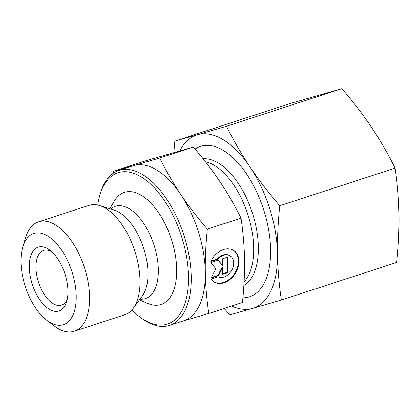<?xml version="1.0" encoding="UTF-8"?>
<svg xmlns="http://www.w3.org/2000/svg" width="420" height="420" viewBox="0 0 420 420"><rect width="100%" height="100%" fill="white"/><g stroke="black" fill="none" stroke-linecap="round" stroke-linejoin="round"><path stroke-width="0.63" d="M210.751 261.649A18.538 13.661 -58.4 0 1 233.515 250.383A18.538 13.661 -58.4 0 1 235.426 273.331A18.538 13.661 -58.4 0 1 214.074 281.951A18.538 13.661 -58.4 0 1 211.045 279.095L218.048 276.817A12.112 8.925 121.6 0 0 231.635 270.449A12.112 8.925 121.6 0 0 230.15 255.853A12.112 8.925 121.6 0 0 217.754 259.366L210.751 261.649M213.801 281.778A18.538 13.661 121.6 0 0 234.875 272.99A18.538 13.661 121.6 0 0 233.237 250.22M211.045 261.035L217.198 259.024A12.112 8.925 -58.4 0 1 229.598 255.518L230.15 255.853M217.754 259.366L217.198 259.024M222.437 258.815L227.74 257.087L228.008 272.596L222.7 274.323L222.59 267.677L218.458 275.709L211.029 278.129L215.849 268.758L210.767 262.621L218.195 260.195L222.553 265.461L222.437 258.815M222.553 265.461L217.98 260.269M211.355 277.505L217.907 275.368L222.038 267.341L222.59 267.677M218.458 275.709L217.907 275.368M222.695 273.808L227.456 272.255L227.199 257.26M228.008 272.596L227.456 272.255M46.746 320.26L54.212 325.946A57.545 29.379 -108.1 0 0 74.282 331.228A57.545 29.379 -108.1 0 0 84.378 267.409A57.545 29.379 -108.1 0 0 38.614 221.807A57.545 29.379 -108.1 0 0 25.51 237.899L22.827 246.892A47.954 24.481 71.9 0 1 55.897 242.855A47.954 24.481 71.9 0 1 75.836 304.038A47.954 24.481 71.9 0 1 46.746 320.26A47.954 24.481 71.9 0 1 21 262.096A47.954 24.481 71.9 0 1 22.827 246.892M29.285 267.188A33.569 17.136 -108.1 0 0 45.339 306.254A33.569 17.136 -108.1 0 0 66.654 301.597A33.569 17.136 -108.1 0 0 49.912 250.236A33.569 17.136 -108.1 0 0 29.285 267.188M74.282 331.228L124.693 314.795A57.545 29.379 -108.1 0 0 133.187 308.359A57.545 29.379 -108.1 0 0 134.788 250.982A57.545 29.379 -108.1 0 0 99.677 205.569A57.545 29.379 -108.1 0 0 89.024 205.375L38.614 221.807M113.295 173.234L113.484 171.302L133.828 165.564A81.522 41.622 -108.1 0 0 133.108 165.784L118.996 170.384A81.522 41.622 -108.1 0 0 100.438 193.184L99.902 194.985A79.601 40.64 71.9 0 1 154.791 188.281A79.601 40.64 71.9 0 1 187.898 289.842A79.601 40.64 71.9 0 1 139.603 316.78A79.601 40.64 71.9 0 1 131.922 309.918M163.716 326.44L162.577 326.755L162.325 326.461M159.695 158.025C166.262 171.176 173.282 183.325 180.758 194.471A81.522 41.622 -108.1 0 0 133.828 165.564L159.695 158.025L193.373 147.047L147.163 160.325L113.484 171.302M139.603 316.78L141.094 317.914A81.522 41.622 -108.1 0 0 169.528 325.4L183.64 320.796A81.522 41.622 -108.1 0 0 205.306 272.197C205.527 285.427 206.687 299.187 208.787 313.478L182.921 321.017M207.349 229.115C205.753 244.613 205.076 258.972 205.306 272.197A81.522 41.622 -108.1 0 0 180.758 194.471C188.223 205.616 197.085 217.166 207.349 229.115L241.028 218.138C234.36 204.813 227.341 192.665 219.959 181.692C212.62 170.704 203.758 159.159 193.373 147.047M208.787 313.478L242.466 302.5C244.072 286.802 244.75 272.444 244.508 259.418L244.508 259.376C244.303 246.351 243.143 232.607 241.028 218.138M97.739 205.049A79.601 40.64 71.9 0 1 99.902 194.985M169.528 325.4A81.522 41.622 -108.1 0 0 183.834 234.995A81.522 41.622 -108.1 0 0 118.996 170.384M109.751 208.745L114.282 201.075A58.984 30.114 71.9 0 1 171.323 239.069A58.984 30.114 71.9 0 1 147.63 303.382L139.451 299.859M67.258 299.15A28.77 14.69 71.9 0 1 61.446 305.151A28.77 14.69 71.9 0 1 44.762 295.229A28.77 14.69 71.9 0 1 35.962 267.608A28.77 14.69 71.9 0 1 43.612 250.441A28.77 14.69 71.9 0 1 51.844 251.858M195.064 149.032A79.123 40.394 71.9 0 1 261.739 204.152A79.123 40.394 71.9 0 1 248.845 297.008A79.123 40.394 71.9 0 1 242.918 297.827M281.363 300.011L252.452 308.438A91.114 46.515 -108.1 0 0 277.473 253.874C277.767 269.231 279.064 284.613 281.363 300.011L396.716 262.411C398.47 245.69 399.231 229.635 399 214.258C398.706 198.902 397.409 183.519 395.105 168.121C388.059 153.925 380.216 140.348 371.564 127.386C362.854 114.45 352.947 101.54 341.849 88.667L290.199 103.509L174.846 141.109L197.584 134.694A91.114 46.515 -108.1 0 0 179.823 150.843M231.625 306.033A91.114 46.515 -108.1 0 0 252.452 308.438L229.719 314.853L224.296 308.422M173.812 152.56L174.846 141.109M197.584 134.694L226.496 126.268C233.541 140.464 241.39 154.04 250.037 167.003A91.114 46.515 -108.1 0 0 197.584 134.694M250.037 167.003C258.746 179.939 268.653 192.848 279.752 205.721C278.003 222.442 277.242 238.497 277.473 253.874A91.114 46.515 -108.1 0 0 250.037 167.003M226.496 126.268L341.849 88.667M279.752 205.721L395.105 168.121M110.576 209.003A48.552 24.791 71.9 0 1 153.909 244.745A48.552 24.791 71.9 0 1 139.965 299.161M99.677 205.569L114.298 210.178A48.059 24.533 71.9 0 1 143.619 248.099A48.059 24.533 71.9 0 1 142.28 296.021L133.187 308.359M243.873 285.474A66.98 34.199 -108.1 0 0 258.342 246.992A66.98 34.199 -108.1 0 0 203.096 158.776M205.422 161.716A65.699 33.542 71.9 0 1 253.68 247.81A65.699 33.542 71.9 0 1 244.083 281.883"/></g></svg>
